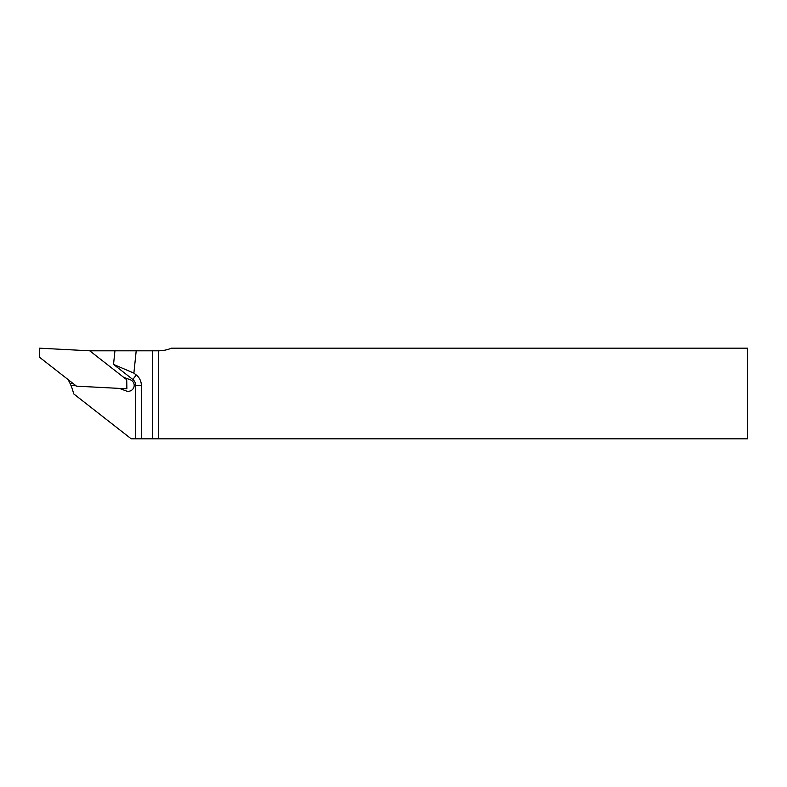 <?xml version="1.0" encoding="UTF-8"?>
<svg xmlns="http://www.w3.org/2000/svg" width="787" height="787" viewBox="0 0 787 787"><rect width="100%" height="100%" fill="white"/><g stroke="black" fill="none" stroke-linecap="round" stroke-linejoin="round"><path stroke-width="1.18" d="M89.718 350.805L126.717 379.718L126.874 388.788L76.506 386.151L39.507 357.239L39.35 348.169L89.718 350.805L114.941 350.805L113.535 364.411L132.816 379.472A7.457 7.457 0 0 1 135.679 385.345L135.679 438.831L131.222 438.831L73.634 393.834A49.906 49.906 0 0 0 70.987 385.532L70.092 383.495L73.329 383.663M70.987 385.532L76.054 385.797M119.388 388.394L126.146 390.923A5.952 5.952 0 0 0 133.8 387.43A5.952 5.952 0 0 0 130.308 379.777L123.559 377.248M67.967 379.482A49.906 49.906 0 0 1 70.092 383.495M747.65 438.831L158.344 438.831L158.344 350.805A33.998 33.998 0 0 0 171.477 348.169L747.65 348.169L747.65 438.831M152.678 438.831L141.345 438.831L141.345 385.345A13.123 13.123 0 0 0 136.299 375.005L133.888 373.127L136.2 350.805L152.678 350.805L152.678 438.831L158.344 438.831M135.679 438.831L141.345 438.831M136.2 350.805L114.941 350.805M158.344 350.805L152.678 350.805M113.535 364.411L133.888 373.127M141.345 385.345L135.679 385.345M136.299 375.005L132.816 379.472"/></g></svg>
